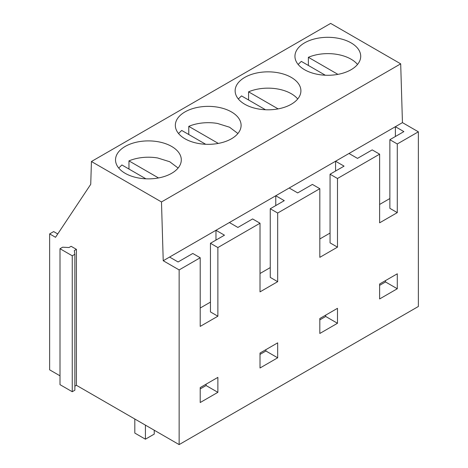 <?xml version="1.0" encoding="UTF-8"?>
<svg xmlns="http://www.w3.org/2000/svg" width="468" height="468" viewBox="0 0 468 468"><rect width="100%" height="100%" fill="white"/><g stroke="black" fill="none" stroke-linecap="round" stroke-linejoin="round"><path stroke-width="0.7" d="M357.517 64.455A32.883 18.983 0 0 0 337.083 54.393A32.883 18.983 0 0 0 308.377 57.301L337.925 74.365M325.295 75.225L301.316 61.378L298.134 64.449M308.377 65.456L308.377 57.301M297.712 98.982A32.883 18.983 0 0 0 277.278 88.92A32.883 18.983 0 0 0 248.572 91.827L278.121 108.892M265.491 109.752L241.511 95.905L238.329 98.982M248.572 99.988L248.572 91.827M74.862 386.199L76.424 385.299L179.139 444.6L418.357 306.487L418.357 131.812L402.445 122.622L400.696 63.841L330.654 23.4L91.436 161.513L90.733 184.316L55.528 237.294L49.643 233.901L49.643 369.837L60.003 375.816M74.862 254.27L74.862 390.207L72.248 391.722L60.003 384.655L60.003 248.713L62.624 247.203L69.007 247.525L71.13 246.303L76.424 249.362L74.307 250.585L74.862 254.27L72.248 255.785L60.003 248.713M57.751 233.953L53.645 231.584L49.643 233.901M400.696 63.841L161.483 201.954L91.436 161.513M198.959 143.565A32.883 18.983 0 0 0 241.102 125.354A32.883 18.983 0 0 0 217.474 107.137A32.883 18.983 0 0 0 175.336 125.354A32.883 18.983 0 0 0 198.959 143.565M157.669 141.664A32.883 18.983 0 0 0 115.532 159.88A32.883 18.983 0 0 0 139.154 178.097A32.883 18.983 0 0 0 181.297 159.88A32.883 18.983 0 0 0 157.669 141.664M337.083 38.078A32.883 18.983 0 0 0 294.945 56.295A32.883 18.983 0 0 0 318.568 74.511A32.883 18.983 0 0 0 360.711 56.295A32.883 18.983 0 0 0 337.083 38.078M277.278 72.61A32.883 18.983 0 0 0 235.141 90.821A32.883 18.983 0 0 0 258.763 109.038A32.883 18.983 0 0 0 300.906 90.821A32.883 18.983 0 0 0 277.278 72.61M402.445 122.622L163.227 260.734L161.483 201.954M418.357 131.812L397.285 143.974L389.867 139.692L389.867 208.342L397.285 212.624L379.624 222.821L379.624 154.171L337.481 178.501L337.481 247.151L319.82 257.347L319.82 188.698L277.676 213.034L277.676 281.678L260.015 291.874L260.015 223.224L217.872 247.56L217.872 316.21L200.21 326.401L200.21 257.751L179.139 269.919L163.227 260.734M389.867 139.692L403.878 131.607L395.384 126.699L395.384 136.51M397.285 143.974L397.285 212.624M179.139 444.6L179.139 269.919M277.676 357.804L277.676 342.851L260.015 353.047L260.015 368L277.676 357.804L265.906 351.006L260.015 354.405M397.285 288.75L379.624 298.947L379.624 283.994L397.285 273.798L397.285 288.75L385.509 281.952L379.624 285.351M337.481 323.277L319.82 333.473L319.82 318.521L337.481 308.324L337.481 323.277L325.71 316.479L319.82 319.878M217.872 392.33L200.21 402.527L200.21 387.574L217.872 377.378L217.872 392.33L206.101 385.538L200.21 388.931M319.82 188.698L312.408 184.415L297.689 192.915L289.195 188.007M277.676 213.034L270.258 208.751L284.269 200.661L275.775 195.759L275.775 205.563M337.481 178.501L330.063 174.219L344.074 166.134L335.579 161.226L335.579 171.036M330.063 233.058L319.82 238.972M379.624 154.171L372.206 149.889L357.493 158.383L348.999 153.481M389.867 198.531L379.624 204.446M330.063 174.219L330.063 242.869L337.481 247.151M325.71 316.479L325.71 315.122M385.509 281.952L385.509 280.595M237.908 133.509L229.554 127.22L217.474 123.447A32.883 18.983 0 0 0 188.768 126.36L218.316 143.419M205.686 144.279L181.707 130.437L178.524 133.509M188.768 134.515L188.768 126.36M178.103 168.035L169.749 161.747L157.669 157.973A32.883 18.983 0 0 0 128.963 160.887L158.517 177.945M145.881 178.805L121.902 164.964L118.72 168.035M128.963 169.042L128.963 160.887M145.413 425.125L145.413 439.195L134.819 433.081L134.819 419.012M145.413 439.195L154.241 434.099L154.241 430.227M76.424 385.299L76.424 249.362M72.248 391.722L72.248 255.785M200.21 257.751L192.798 253.475L178.08 261.969L169.586 257.061M217.872 247.56L210.454 243.278L224.464 235.188L215.97 230.285L215.97 240.096M210.454 302.117L200.21 308.032M260.015 223.224L252.603 218.942L237.884 227.442L229.39 222.534M270.258 267.591L260.015 273.499M270.258 208.751L270.258 277.395L277.676 281.678M210.454 243.278L210.454 311.928L217.872 316.21M206.101 385.538L206.101 384.175M265.906 351.006L265.906 349.649"/></g></svg>
